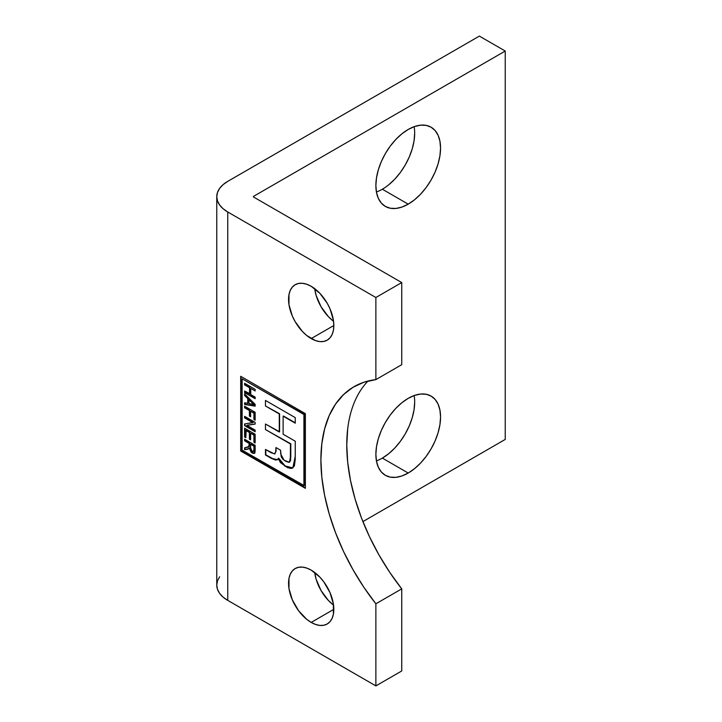 <?xml version="1.0" encoding="UTF-8"?>
<svg xmlns="http://www.w3.org/2000/svg" width="722" height="722" viewBox="0 0 722 722"><rect width="100%" height="100%" fill="white"/><g stroke="black" fill="none" stroke-linecap="round" stroke-linejoin="round"><path stroke-width="1.08" d="M314.693 288.647A32.021 18.483 -120 0 0 333.555 321.317L328.402 316.66L321.055 306.751L316.146 295.442L314.693 288.647M311.191 338.591A32.021 18.483 60 0 1 290.271 310.379A32.021 18.483 60 0 1 295.181 284.721A32.021 18.483 60 0 1 311.191 286.309L306.769 284.26L302.527 283.295L298.61 283.448L295.181 284.721L292.365 287.058L290.271 290.37L288.981 294.531L288.981 304.729L292.365 316.11L295.181 321.696L302.527 331.597L306.769 335.54L315.604 340.64L319.855 341.605L323.763 341.452L327.192 340.179L330.008 337.842L332.102 334.53L333.393 330.369L333.826 325.523L311.191 338.591L333.826 325.523L333.393 320.171L330.008 308.79L327.192 303.204L319.855 293.303L311.191 286.309A32.021 18.483 60 0 1 332.102 314.521A32.021 18.483 60 0 1 327.192 340.179A32.021 18.483 60 0 1 311.191 338.591M314.693 572.474A32.021 18.483 -120 0 0 333.555 605.135L328.402 600.487L321.055 590.578L316.146 579.261L314.693 572.474M311.191 622.418A32.021 18.483 60 0 1 290.271 594.197A32.021 18.483 60 0 1 295.181 568.548A32.021 18.483 60 0 1 311.191 570.127A32.021 18.483 60 0 1 332.102 598.348A32.021 18.483 60 0 1 327.192 623.998A32.021 18.483 60 0 1 311.191 622.418L333.826 609.341L311.191 622.418L315.604 624.458L319.855 625.423L323.763 625.27L327.192 623.998L330.008 621.66L332.102 618.348L333.393 614.187L333.393 603.989L330.008 592.618L323.763 581.797L319.855 577.122L311.191 570.127L306.769 568.088L302.527 567.122L298.61 567.275L295.181 568.548L292.365 570.885L290.271 574.189L288.981 578.349L288.981 588.556L292.365 599.928L298.61 610.749L306.769 619.359L311.191 622.418M376.415 191.998A45.739 26.407 120 0 0 382.344 189.218L408.21 204.155A45.739 26.407 -60 0 1 385.34 206.42A45.739 26.407 -60 0 1 378.337 169.769A45.739 26.407 -60 0 1 408.21 129.464A45.739 26.407 -60 0 1 431.079 127.198A45.739 26.407 -60 0 1 438.092 163.849A45.739 26.407 -60 0 1 408.21 204.155L382.344 189.218A45.739 26.407 120 0 0 414.13 126.675M376.415 460.889A45.739 26.407 120 0 0 382.344 458.1L408.21 473.036A45.739 26.407 -60 0 1 385.34 475.302A45.739 26.407 -60 0 1 378.337 438.651A45.739 26.407 -60 0 1 408.21 398.345A45.739 26.407 -60 0 1 431.079 396.08A45.739 26.407 -60 0 1 438.092 432.731A45.739 26.407 -60 0 1 408.21 473.036L382.344 458.1A45.739 26.407 120 0 0 414.13 395.557M252.05 402.822L254.054 404.618L248.991 403.652L248.991 399.744L254.37 404.437L249.316 399.564L254.37 404.437L248.991 403.652L248.991 399.744L252.05 402.822M253.918 449.95L252.998 451.782L250.796 449.743L250.489 444.21L253.918 446.187L253.918 449.95L253.35 451.683L252.24 451.539L250.489 447.595L250.814 444.021L254.234 445.997L250.814 444.021L254.234 445.997L253.918 449.95M253.503 451.566L254.234 449.761L254.234 445.997L254.198 450.465L253.323 451.593L253.891 451.304M244.929 428.354L244.929 436.828L245.841 437.361L244.605 437.018L245.841 437.731L246.166 430.276L249.722 432.325L249.722 438.967L250.633 439.49L249.722 438.967L249.722 432.325L245.841 430.456L249.722 432.325L249.397 439.156L250.633 439.86L250.633 433.227L254.234 434.933L254.234 442.044L255.146 442.568L254.234 442.044L254.234 434.933L250.633 433.227L254.234 434.933L253.918 442.234L255.146 442.947L255.146 434.256L244.605 428.173L244.605 437.018L244.929 428.354M244.929 406.387L244.929 407.596L249.722 410.358L249.722 415.89L250.633 416.413L249.397 416.08L250.633 416.793L250.633 411.26L254.234 412.966L254.234 419.292L255.146 419.816L254.234 419.292L254.234 412.966L250.633 411.26L254.234 412.966L253.918 419.473L255.146 420.186L255.146 412.289L244.605 406.206L244.605 407.786L244.929 406.387M244.929 383.472L244.929 384.682L249.857 387.524L249.857 393.689L244.605 391.035L244.605 392.615L255.146 398.318L244.929 392.425L244.929 391.216L244.605 392.615L255.146 398.697L255.146 397.118L250.769 394.591L250.769 388.427L255.146 390.954L255.146 389.375L244.605 383.292L244.605 384.871L244.929 383.472M284.188 465.329L289.531 468.036L292.681 467.973L284.991 466.25L278.584 458.1L277.6 459.788L271.201 458.299L275.452 459.995L277.726 459.706L271.201 458.299L265.47 454.986L265.786 449.635L265.786 454.797L273.674 459.147L276.761 459.878M277.726 459.706L278.259 458.28L280.389 462.549L287.455 467.585L290.876 468.443L292.356 468.154L294.377 465.943L295.217 459.688L295.262 441.223L283.123 434.22L283.123 416.17L295.262 423.182L295.262 417.641L265.47 400.439L265.47 405.981L279.279 413.95L279.279 431.991L265.47 424.022L265.47 429.563L290.47 443.994L290.343 459.697L289.143 462.369L286.038 461.439L282.834 459.228L281.21 456.755L280.587 450.23L275.93 447.541L275.66 452.116L274.477 453.948L265.47 449.445L265.47 454.986L271.201 458.299L265.47 454.986L265.47 449.445L271.174 452.739L274.793 453.831L276.111 451.033L275.93 447.541L280.587 450.23L280.732 454.075L284.125 460.257L289.396 462.261L290.795 455.826L290.795 443.804L290.47 456.015L290.795 443.804L265.47 429.563L265.47 424.022L279.594 431.801L279.594 413.76L279.279 431.991L279.594 413.76L265.47 405.981L265.47 400.439L295.262 417.641L295.262 423.182L283.123 416.17L283.123 434.22L295.262 441.223L295.262 456.151L292.861 467.883L285.199 465.997L278.584 458.1L279.243 460.365L282.446 464.002M283.448 415.989L295.262 422.803L283.448 415.989M289.396 462.261L290.795 455.826L290.524 460.663L289.468 462.179M274.793 453.831L276.111 451.033L274.947 453.723M244.929 394.194L244.929 395.34L248.079 398.373L248.079 403.228L248.079 398.373L244.929 395.34L248.079 398.373L248.079 403.228L244.605 402.804L244.605 404.464L255.146 405.917L244.929 404.275L244.929 402.867L244.605 404.464L255.146 406.152L255.146 404.356L244.605 393.878L244.605 395.53L244.929 394.194M244.929 416.504L244.929 417.713L253.142 422.451L244.929 417.713L244.929 416.504M244.929 423.904L244.929 425.457L255.146 431.35L244.929 425.457L244.929 423.904M247.24 425.204L255.146 423.94L247.24 425.204M248.747 446.936L249.586 443.308L244.605 440.808L249.261 443.498L248.594 447.035L244.605 447.839L244.605 449.662L247.493 449.237L249.334 448.118L252.24 453.118L254.361 453.38L255.146 450.573L255.146 445.312L244.605 439.229L244.605 440.808L244.929 439.418L244.929 440.628L249.586 443.308L249.451 446.25L248.855 446.882M244.929 447.784L244.929 449.472L249.162 448.588L244.929 449.472L244.929 447.784M250.426 450.618L252.565 452.938L254.902 453.019M253.864 453.38L254.433 453.299M249.722 410.358L244.605 407.786L249.722 410.358L249.397 416.08L249.722 410.358M249.857 387.524L244.605 384.871L249.857 387.524L249.532 393.878L249.857 387.524M244.605 423.958L244.605 425.637L255.146 431.729L255.146 430.141L246.915 425.393L255.146 424.076L255.146 422.397L244.605 416.314L244.605 417.894L253.142 422.451L244.605 423.958L244.605 425.637L255.146 431.729L255.146 430.141L246.915 425.393L255.146 424.076L255.146 422.397L244.605 416.314L244.605 417.894L252.817 422.641L244.605 423.958M254.505 453.281L252.565 452.938L249.334 448.118L251.13 452.261L254.117 453.488L255.056 452.062L255.146 445.312L244.605 439.229L244.605 440.808L249.261 443.498L249.126 446.44L244.605 447.839L244.605 449.662L248.197 449.066L249.65 447.938L249.162 448.588M242.141 378.824L303.917 414.491L303.917 485.825L242.141 450.158L242.141 378.824L304.233 414.311L242.141 378.824L304.233 414.311L304.233 485.644L304.233 414.311L304.233 485.644L242.141 450.158L242.141 378.824M244.605 393.878L244.605 395.53L247.754 398.562L247.754 403.408L244.605 402.804L244.605 404.464L255.146 406.152L255.146 404.356L244.605 393.878M249.532 387.714L249.532 393.878L244.605 391.035L244.605 392.615L255.146 398.697L255.146 397.118L250.769 394.591L250.769 388.427L255.146 390.954L255.146 389.375L244.605 383.292L244.605 384.871L249.532 387.714M249.397 410.547L249.397 416.08L250.633 416.793L250.633 411.26L253.918 413.155L253.918 419.473L255.146 420.186L255.146 412.289L244.605 406.206L244.605 407.786L249.397 410.547M244.605 428.173L244.605 437.018L245.841 437.731L245.841 430.456L249.397 432.514L249.397 439.156L250.633 439.86L250.633 433.227L253.918 435.122L253.918 442.234L255.146 442.947L255.146 434.256L244.605 428.173M505.238 439.427L362.904 521.6L505.238 439.427L505.238 51.036L505.238 439.427M253.621 197.052L253.621 196.312L505.238 51.036L479.363 36.1L227.746 181.366L479.363 36.1L505.238 51.036L253.621 196.312L253.621 197.052A0.912 0.532 180 0 1 253.621 196.312L253.621 197.052L401.748 282.573L375.873 297.509L227.746 211.988A37.508 21.651 180 0 1 216.762 196.682A37.508 21.651 180 0 1 227.746 181.366L223.08 184.651L219.614 188.397L217.484 192.458L216.762 196.682L217.484 200.906L219.614 204.967L223.08 208.712L227.746 211.988L375.873 297.509L401.748 282.573L401.748 364.673L375.873 379.61L375.873 297.509L375.873 379.61L401.748 364.673L401.748 282.573L253.621 197.052M408.21 204.155L414.518 199.795L420.592 194.164L426.179 187.485L431.079 180.013L435.104 172.026L438.092 163.849L439.933 155.781L440.555 148.136L439.933 141.205L438.092 135.267L435.104 130.538L431.079 127.198L426.179 125.384L420.592 125.159L414.518 126.54L408.21 129.464L401.901 133.823L395.837 139.454L390.241 146.133L385.34 153.605L381.324 161.584L378.337 169.769L376.496 177.838L375.873 185.482L376.496 192.404L378.337 198.351L381.324 203.081L385.34 206.42L390.241 208.234L395.837 208.45L401.901 207.079L408.21 204.155M408.21 473.036L414.518 468.677L420.592 463.046L426.179 456.367L431.079 448.894L435.104 440.916L438.092 432.731L439.933 424.662L440.555 417.018L439.933 410.096L438.092 404.149L435.104 399.419L431.079 396.08L426.179 394.266L420.592 394.041L414.518 395.421L408.21 398.345L401.901 402.705L395.837 408.336L390.241 415.015L385.34 422.487L381.324 430.465L378.337 438.651L376.496 446.719L375.873 454.364L376.496 461.286L378.337 467.233L381.324 471.962L385.34 475.302L390.241 477.116L395.837 477.341L401.901 475.96L408.21 473.036M414.681 133.2L414.058 140.844L412.217 148.912L409.23 157.089L405.204 165.076L400.304 172.549L394.717 179.227L388.653 184.85M414.681 402.082L414.058 409.726L412.217 417.794L409.23 425.98L405.204 433.958L400.304 441.431L394.717 448.109L388.653 453.741L382.344 458.1M241.004 376.496L241.004 450.817L305.37 487.973L240.688 450.997L240.688 376.306L305.37 413.652L305.37 488.343L240.688 450.997L241.004 376.496M368.03 381.035A160.085 92.425 -120 0 0 401.748 588.863L401.748 670.964L375.873 685.9L227.746 600.379L223.08 597.103L219.614 593.358L217.484 589.296L216.762 585.073L217.484 580.849L219.614 576.788M216.762 196.682L216.762 585.073A37.508 21.651 0 0 0 227.746 600.379L227.746 211.988L227.746 600.379L375.873 685.9L375.873 603.8A160.085 92.425 60 0 1 354.042 386.676A160.085 92.425 60 0 1 375.873 379.61L363.879 382.254L353.058 387.263L343.573 394.564L335.595 404.04L329.241 415.511L324.629 428.814L321.832 443.714L320.893 459.959L321.832 477.296L324.629 495.427L329.241 514.055L335.595 532.863L343.573 551.554L353.058 569.802L363.879 587.32L375.873 603.8L401.748 588.863L375.873 603.8L375.873 685.9L401.748 670.964L401.748 588.863L389.754 572.375L378.933 554.866L369.447 536.608L361.46 517.927L355.116 499.11L350.504 480.491L347.706 462.36L346.768 445.023L347.706 428.778M305.37 413.652L240.688 376.306L240.688 450.997L305.37 488.343L305.37 413.652"/></g></svg>
